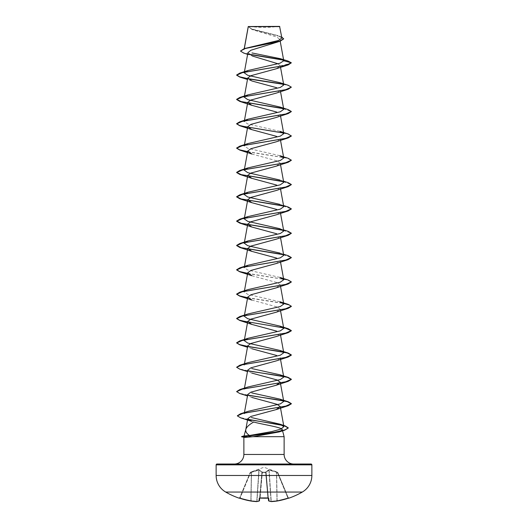 <?xml version="1.0" encoding="UTF-8"?>
<svg xmlns="http://www.w3.org/2000/svg" width="528" height="528" viewBox="0 0 528 528"><rect width="100%" height="100%" fill="white"/><g stroke="black" fill="none" stroke-linecap="round" stroke-linejoin="round"><path stroke-width="0.4" stroke-dasharray="2.64 1.98" d="M288.842 498.181L288.803 498.089A0.409 0.409 -22.5 0 1 288.288 497.858L277.761 472.441L288.288 497.858L287.899 497.944L288.288 497.858A0.409 0.409 157.5 0 0 288.658 498.109M259.294 500.933A0.409 0.376 71 0 0 259.433 500.643A0.409 0.403 5 0 0 259.466 500.643L261.941 472.296L259.697 497.944L260.086 498.109L259.268 498.3L259.03 501.006A76.527 29.172 -84.6 0 1 256.575 501.6A76.527 70.429 -77.1 0 1 250.793 501.006L250.866 500.643L250.793 501.006A76.567 76.276 0 0 1 239.976 498.3L239.158 498.181L239.672 497.95M277.748 472.402L269.089 469.762L265.69 472.217L268.64 469.762L277.523 472.217L264 467.254L250.496 472.171L250.615 472.567L258.859 470.111L251.361 472.296L250.866 500.643A76.157 75.867 180 0 1 240.101 497.944L239.712 497.858L250.239 472.441L239.712 497.858L239.976 498.3L250.615 472.567L240.101 497.944A76.157 75.867 180 0 0 250.866 500.643L251.361 472.296L250.615 472.567L250.477 472.217L258.911 469.762L262.31 472.217L265.69 472.217A0.409 0.383 -5 0 1 266.079 472.567L268.534 500.643A0.409 0.403 175 0 0 268.97 501.006L268.732 498.3L267.914 498.089A76.435 70.62 0 0 1 264 498.181A76.435 70.62 0 0 1 260.086 498.089L259.697 497.944L261.941 472.296L259.684 498.135M268.316 498.135L266.079 472.567A0.409 0.383 -5 0 0 265.69 472.217L266.079 472.567L262.33 472.441L265.67 472.441L267.894 497.858A76.025 70.237 180 0 1 260.106 497.858A76.025 70.237 180 0 0 264 497.95A76.025 70.237 180 0 0 267.894 497.858L265.69 472.217L262.31 472.217L258.911 469.762L250.252 472.402M285.886 492.056L242.114 492.056M288.803 498.089L288.024 498.3L287.899 497.944L288.024 498.3A76.567 76.276 0 0 1 277.207 501.006L276.976 500.643L277.18 501.013M271.425 501.6A76.527 29.172 84.6 0 1 268.97 501.006A0.409 0.376 109 0 1 268.567 500.643A76.111 29.014 -95.4 0 0 271.003 501.224L271.003 501.224A0.409 0.376 97.7 0 0 271.425 501.6A76.527 70.429 77.1 0 0 277.207 501.006L277.134 500.643L277.207 501.006A0.409 0.409 0 0 0 277.207 501.013L271.405 501.6L271.227 501.224L271.405 501.6M249.454 26.4A109.408 109.408 0 0 0 278.546 26.4L249.454 26.4L278.546 26.4M284.13 436.676L241.613 436.775M251.414 436.676L241.613 436.577M251.414 436.775L243.896 437.389M234.293 464.026L293.707 464.026L234.293 464.026M251.559 436.577L244.101 435.91M244.055 49.573L244.312 48.589M283.642 38.914L280.137 36.544L251.876 29.429L248.272 26.525L252.826 29.779L276.91 37.059L279.886 39.475L275.372 42.92M247.929 52.642L252.437 56.054L247.619 54.351M278.071 63.796L280.269 65.987L276.157 68.798M280.243 90.163L276.151 93.146M280.243 114.503L276.144 117.487M280.249 138.844L276.157 141.827M251.849 154.004L277.081 160.888L280.249 163.192L276.164 166.175M280.249 187.532L276.151 190.516M280.243 211.873L276.144 214.863M280.249 236.221L276.157 239.204M280.526 262.053L280.256 260.561L276.164 263.545M251.856 275.715L277.081 282.605L280.243 284.902L276.151 287.885M251.836 300.056L277.081 306.953L280.243 309.25L276.144 312.233M280.249 333.59L276.157 336.574M247.757 345.761L251.849 348.744L247.474 347.252M280.249 357.931L276.164 360.914M247.751 370.102L251.849 373.091L247.474 371.593M247.744 394.449L251.843 397.432L247.474 395.934M251.618 421.357L253.697 422.024M244.226 413.807L248.345 411.266M244.464 388.126L244.253 389.268L248.068 386.965M244.365 364.32L244.253 364.927L248.061 362.617M244.266 316.246L248.074 313.929M279.926 301.759L247.705 294.367L244.253 291.898L248.054 289.588M279.946 277.418L247.711 270.019L244.266 267.557M283.727 255.387L279.932 253.077L283.536 254.239M283.747 206.699L279.946 204.389L283.536 205.55M283.727 182.358L279.932 180.041L283.536 181.21M279.926 155.701L247.705 148.309L244.253 145.84M279.946 131.36L247.705 123.961L244.266 121.499M244.193 49.256L247.711 47.513M281.879 38.009L277.9 35.594L251.632 28.915L248.266 26.578L279.807 26.611M280.269 65.987L291.35 63.017L283.437 60.133M249.011 54.391L243.705 53.071M248.259 26.539L251.282 29L277.9 35.594M288.017 61.037L283.107 59.862M248.655 54.113L242.596 52.477L240.491 50.846M281.701 36.967L279.431 36.102M247.599 78.784L248.002 78.85M283.331 84.315L289.271 85.84L291.35 87.358M283.312 108.656L291.344 111.599M283.318 132.997L289.265 134.521L291.35 136.046M247.599 151.813L286.975 158.169L291.344 160.288M283.312 181.685L291.344 184.628M283.318 206.026L291.344 208.976M283.331 230.373L291.344 233.317M283.318 254.714L291.344 257.657M247.599 273.524L286.981 279.88L291.344 281.998M247.599 297.871L283.635 303.461M247.599 346.553L247.995 346.625M239.818 369.184L248.002 370.966M239.824 393.532L248.002 395.314M240.695 417.853L248.101 419.522M283.001 84.044L288.182 85.272M282.988 108.385L288.176 109.613M247.639 127.274L288.176 133.96M247.639 151.615L288.182 158.301M282.988 181.414L288.182 182.642M282.988 205.762L288.176 206.989M282.995 230.102L288.176 231.33M282.995 254.443L288.182 255.671M247.639 273.332L288.182 280.018M247.639 297.673L283.595 303.25M247.639 322.014L283.595 327.598M236.656 367.204L239.778 368.973L247.863 370.742M236.656 391.545L239.778 393.314L247.856 395.083M237.349 415.774L240.313 417.529L247.922 419.285M248.398 26.4L279.602 26.4M268.924 470.111L266.079 472.184L268.924 470.111L276.481 472.184L268.924 470.111A0.409 0.376 66.7 0 0 268.64 469.762A0.409 0.376 66.7 0 1 268.924 470.111L271.003 501.224L268.924 470.111M277.761 472.441L277.385 472.567L277.761 472.441A0.409 0.409 157.5 0 0 277.523 472.217L277.385 472.567L277.523 472.217A0.409 0.409 -22.5 0 1 277.761 472.441M276.639 472.296L277.385 472.567L276.481 472.184L277.134 500.643A76.157 75.867 180 0 0 287.899 497.944L277.385 472.567L287.899 497.944A76.157 75.867 180 0 1 277.134 500.643L276.639 472.296M256.766 501.567A0.409 0.376 82.3 0 0 256.997 501.224L259.076 470.111L261.921 472.184L259.076 470.111A0.409 0.376 113.3 0 1 259.36 469.762A0.409 0.376 113.3 0 0 259.076 470.111L256.997 501.224A0.409 0.376 82.3 0 1 256.575 501.6M261.941 472.296L261.941 472.296A0.409 0.383 -175 0 1 262.337 471.946A0.409 0.383 -175 0 0 261.941 472.296M262.33 472.441L261.921 472.567L262.33 472.441L260.106 497.858L262.31 472.217A0.409 0.383 -175 0 0 261.921 472.567A0.409 0.383 -175 0 1 262.31 472.217L262.33 472.441M266.079 472.184L266.079 472.184A0.409 0.363 48.2 0 0 265.723 471.834A0.409 0.363 48.2 0 1 266.079 472.184L268.567 500.643L266.079 472.184M276.461 471.834L276.481 472.184L276.461 471.834M269.089 469.762L269.141 470.111L269.089 469.762M265.663 471.946A0.409 0.383 -5 0 1 266.059 472.296A0.409 0.383 -5 0 0 265.663 471.946M262.277 471.834A0.409 0.363 131.8 0 0 261.921 472.184A0.409 0.363 131.8 0 1 262.277 471.834M258.911 469.762L258.859 470.111L258.911 469.762M251.539 471.834L251.519 472.184L251.539 471.834M251.222 471.946L251.361 472.296L251.222 471.946M239.197 498.089A0.409 0.409 22.5 0 0 239.712 497.858A0.409 0.409 -157.5 0 1 239.342 498.109M250.82 501.013L251.024 500.643L250.807 501.013A0.409 0.409 0 0 0 250.807 501.013L256.595 501.6L256.773 501.224L256.595 501.6M239.976 498.3L239.303 498.102L239.712 497.858L239.303 498.102M259.644 498.109A0.409 0.389 5 0 0 259.697 497.944A0.409 0.389 5 0 1 259.268 498.3M259.433 500.643A0.409 0.376 71 0 1 259.03 501.006A0.409 0.403 5 0 0 259.459 500.65A76.111 29.014 95.4 0 1 256.997 501.224A76.111 29.014 95.4 0 0 259.433 500.643L261.921 472.184L259.433 500.643A0.409 0.409 0 0 1 259.189 500.993L256.674 501.6M268.356 498.109A0.409 0.389 175 0 1 268.303 497.944A0.409 0.389 175 0 0 268.732 498.3M268.706 500.933A0.409 0.376 109 0 1 268.567 500.643A0.409 0.409 0 0 0 268.811 500.993M271.234 501.567A0.409 0.376 97.7 0 1 271.003 501.224A76.111 29.014 -95.4 0 1 268.567 500.643M243.87 454.456L284.13 454.456M216.137 464.845L311.863 464.845M311.863 475.477L216.137 475.477M269.141 470.111L271.227 501.224A76.111 70.052 -102.9 0 0 276.976 500.643L276.481 472.184L276.976 500.643A76.111 70.052 -102.9 0 1 271.227 501.224L269.141 470.111M258.859 470.111L256.773 501.224A76.111 70.052 102.9 0 1 251.024 500.643L251.519 472.184L251.024 500.643A76.111 70.052 102.9 0 0 256.773 501.224L258.859 470.111M264 498.201L259.578 498.161M244.226 48.616L244.048 49.573M279.886 39.475L280.203 41.204M280.249 65.802L280.526 67.307M280.256 90.156L280.526 91.648M280.256 114.503L280.526 115.995M280.256 138.844L280.526 140.336M280.256 163.192L280.526 164.677M280.256 187.532L280.526 189.024M280.256 211.873L280.526 213.365M280.256 236.221L280.526 237.706M280.256 284.902L280.526 286.394M280.256 309.243L280.526 310.735M280.256 333.59L280.526 335.082M280.256 357.931L280.361 358.532M244.451 412.546L244.22 413.8M252.826 29.786L251.876 29.429M251.849 80.975L247.474 79.477M279.932 228.73L283.536 229.898M268.422 498.161L267.848 498.115M288.697 498.102L288.05 498.293"/><path stroke-width="0.79" d="M277.18 501.013L277.193 501.013A76.567 76.276 0 0 0 288.024 498.3L288.842 498.181A0.409 0.409 0 0 1 288.512 498.148M239.342 498.109A0.409 0.409 -157.5 0 1 239.197 498.089L239.158 498.181A76.586 76.586 0 0 1 225.707 492.056L302.293 492.056A19.147 19.147 0 0 0 311.863 475.477L311.863 464.845L216.137 464.845L216.137 475.477L311.863 475.477M242.114 492.056L225.707 492.056A19.147 19.147 0 0 1 216.137 475.477M288.842 498.181A76.586 76.586 0 0 0 302.293 492.056L285.886 492.056M247.619 54.351L243.705 53.071L240.491 51.044L244.246 48.609L278.487 40.471L281.879 38.009L279.602 26.4L248.259 26.539M279.807 26.611L248.285 26.644L244.312 48.589M251.843 397.432L277.075 404.323L280.243 406.619L276.144 409.603L250.939 416.434L247.777 418.618L245.843 429.31C246.602 426.994 249.216 424.565 253.697 422.024C263.696 424.763 282.421 427.317 282.275 429.759L279.253 431.911L253.202 436.676L244.741 437.422L241.613 436.775L244.946 435.871L249.493 435.501C246.569 433.508 245.348 431.449 245.843 429.31L244.075 435.917L244.946 435.871M216.955 464.026L311.045 464.026L216.955 464.026A0.818 0.818 0 0 0 216.137 464.845M311.045 464.026A0.818 0.818 0 0 1 311.863 464.845M293.707 464.026A9.57 9.57 0 0 1 284.13 454.456L243.87 454.456A9.57 9.57 0 0 1 234.293 464.026M282.275 429.759L284.13 436.676L284.13 454.456M243.87 437.382L243.87 454.456M253.202 436.676L284.13 436.676M240.491 51.044L244.992 48.589L280.177 41.21L250.972 50.213L247.929 52.642L244.253 72.811L248.061 70.501L279.979 63.215L283.76 60.779L280.46 58.7L252.001 52.952M252.437 56.054L278.071 63.796M280.46 58.7L288.017 61.037L291.35 62.812L288.182 64.898L276.157 68.798L250.919 75.695L247.757 77.986L251.849 80.975L276.712 87.721M247.744 102.333L244.253 121.499L248.054 119.189L280.295 111.791L283.727 109.329L279.939 107.019L247.711 99.62L244.266 97.152L248.074 94.842L280.295 87.45L283.741 84.982L279.926 82.672L288.182 85.272L291.35 87.16L288.182 89.245L276.151 93.146L250.919 100.036L247.744 102.333L251.836 105.316L276.712 112.061M291.344 111.599L288.176 113.586L276.151 117.493L250.919 124.377L247.751 126.674L251.843 129.657L276.712 136.409M247.744 126.674L244.253 145.84L248.061 143.53L280.289 136.138L283.747 133.67L279.946 131.36L288.176 133.96L291.35 136.046L288.176 137.927L276.157 141.827L250.919 148.718L247.751 151.015L251.849 154.004L239.818 150.097L247.599 151.813M291.344 160.288L288.182 162.274L276.164 166.175L250.925 173.065L247.757 175.362L251.849 178.345L276.705 185.09M291.344 184.628L288.182 186.615L276.151 190.516L250.919 197.406L247.744 199.703L251.836 202.686L276.705 209.438M291.344 208.976L288.182 210.956L276.144 214.863L250.912 221.753L247.751 224.044L251.843 227.027L276.712 233.779M291.344 233.317L288.176 235.303L276.157 239.204L250.919 246.094L247.764 248.391L251.856 251.374L276.712 258.119M291.344 257.657L288.176 259.644L276.164 263.545L250.919 270.435L247.751 272.732L251.856 275.715L239.824 271.814L247.599 273.524M291.344 281.998L288.182 283.985L276.151 287.892L250.919 294.776L247.744 297.073L251.836 300.056L239.824 296.162L247.599 297.871M283.635 303.461L289.351 304.953L291.35 306.445L288.182 308.332L276.144 312.233L250.919 319.123L247.757 321.42L251.843 324.403L276.712 331.148M288.182 308.332L242.464 316.041L236.65 318.615L239.818 320.503L285.549 328.218L291.35 330.792L288.176 332.673L276.157 336.574L250.919 343.464L247.757 345.761M251.849 348.744L276.718 355.496M247.995 346.625L276.454 350.876L287.331 353.008L291.35 355.133L288.176 357.02L276.164 360.914L250.925 367.805L247.751 370.102M251.849 373.091L277.081 379.975L280.249 382.279L276.157 385.262L250.919 392.152L247.744 394.449L244.451 412.546M247.777 418.618L251.618 421.357L240.695 417.853L237.343 415.879L242.972 413.332L288.182 405.702L291.35 403.821L287.338 401.689L276.461 399.564L248.002 395.314M249.493 435.501L271.715 431.6L280.79 429.125L283.899 426.657L279.8 424.129L251.335 417.542M248.345 411.266L280.361 403.887L283.727 401.445L279.932 399.128L251.724 392.898M247.863 370.742L288.182 377.388L291.35 379.269L285.549 381.843L239.824 389.558L248.068 386.958L280.302 379.566L283.747 377.098L279.932 374.788L251.724 368.557M247.856 346.394L288.176 353.047L291.35 354.928L285.549 357.502L239.818 365.218L248.061 362.617L280.289 355.225L283.741 352.757L279.952 350.447L247.718 343.055L244.253 340.586L248.061 338.276L280.295 330.878L283.727 328.416L279.939 326.106L247.698 318.707L244.266 316.246L247.744 297.079M239.818 316.529L248.074 313.929L280.302 306.537L283.741 304.069L279.926 301.759L288.182 304.359L291.35 306.247L285.536 308.814L239.818 316.529L236.65 318.41L239.547 320.212L247.639 322.014M239.824 292.189L248.054 289.588L280.282 282.196L283.741 279.728L279.946 277.418L288.182 280.018L291.35 281.899L285.549 284.473L239.824 292.189L236.65 294.07L239.547 295.871L247.639 297.673M247.744 248.384L244.253 267.551L248.054 265.247L280.295 257.849L283.727 255.387L280.526 237.706M279.932 253.077L247.698 245.678L244.273 243.21L248.081 240.9L280.302 233.508L283.741 231.04L279.932 228.73L247.705 221.338L244.253 218.869L248.061 216.559L280.282 209.167L283.747 206.699L280.526 189.024M279.946 204.389L247.711 196.99L244.266 194.528L248.054 192.218L280.295 184.82L283.727 182.358L280.526 164.677M279.932 180.041L247.698 172.649L244.266 170.181L248.074 167.871L280.295 160.479L283.741 158.011L279.926 155.701L288.182 158.301L291.35 160.182L285.549 162.756L239.824 170.471L236.65 172.359L241.19 174.623L282.988 181.414M279.926 82.672L247.698 75.28L244.253 72.811M283.437 60.133L249.011 54.391M280.177 41.21L283.642 38.914L281.701 36.967M283.107 59.862L248.655 54.113M248.246 26.572L244.226 48.616L279.635 41.184L283.642 38.716M248.061 70.501L239.824 73.102L285.542 65.386L291.35 62.812L283.76 60.779M288.182 64.898L242.464 72.613L236.65 75.187L239.824 77.075L247.599 78.784M248.002 78.85L283.331 84.315M288.182 89.245L242.464 96.954L236.65 99.528L239.818 101.416L283.312 108.656M288.176 113.586L242.451 121.301L236.65 123.875L239.818 125.756L283.318 132.997M288.176 137.927L242.451 145.649L236.65 148.216L239.818 150.097M288.182 162.274L242.458 169.99L236.65 172.557L239.824 174.445L283.312 181.685M288.182 186.615L242.464 194.33L236.65 196.904L239.824 198.785L283.318 206.026M288.182 210.956L242.464 218.671L236.65 221.245L239.818 223.126L283.331 230.373M288.176 235.303L242.451 243.019L236.65 245.593L239.818 247.474L283.318 254.714M288.176 259.644L242.451 267.359L236.65 269.933L239.824 271.814M288.182 283.985L242.458 291.7L236.65 294.274L239.824 296.162M288.176 332.673L242.458 340.388L236.65 342.962L239.818 344.843L247.599 346.553M288.176 357.02L242.451 364.736L236.65 367.303L239.818 369.184L247.474 371.593M248.002 370.966L276.454 375.223L287.331 377.348L291.35 379.474L288.182 381.361L242.458 389.077L236.65 391.644L239.824 393.532L247.474 395.934M248.101 419.522L274.692 423.779L284.638 425.911L288.255 428.043L284.678 430.181L268.567 433.481L242.438 436.775L274.692 432.208L284.533 430.023L288.255 428.043M239.824 73.102L236.65 74.983L239.547 76.784L247.639 78.586M247.863 78.626L283.001 84.044M291.35 87.16L285.536 89.727L239.818 97.442L236.65 99.323L241.184 101.594L282.988 108.385M279.939 107.012L288.176 109.613L291.35 111.5L285.542 114.074L239.818 121.79L236.65 123.671L239.554 125.473L247.639 127.274M291.35 135.841L285.549 138.415L239.824 146.131L236.65 148.018L239.554 149.813L247.639 151.615M283.536 181.21L288.182 182.642L291.35 184.529L285.536 187.103L239.818 194.819L236.65 196.7L241.184 198.964L282.988 205.762M283.536 205.55L288.176 206.989L291.35 208.87L285.536 211.444L239.818 219.16L236.65 221.041L241.19 223.304L282.995 230.102M283.536 229.898L288.176 231.33L291.35 233.211L285.542 235.785L239.818 243.5L236.65 245.388L241.197 247.652L282.995 254.443M283.536 254.239L288.182 255.671L291.35 257.558L285.549 260.126L239.824 267.841L236.65 269.729L239.554 271.531L247.639 273.332M283.595 303.25L288.182 304.359M283.595 327.598L288.176 328.7L291.35 330.587L285.536 333.161L239.818 340.877L236.65 342.758L239.547 344.56L247.639 346.361M239.818 365.218L236.656 367.204M239.824 389.558L236.656 391.545M247.856 395.083L288.182 401.735L291.35 403.616L285.655 406.164L240.438 413.8L237.349 415.774M247.922 419.285L284.981 425.812L288.255 427.838M241.613 436.775L244.741 437.422M239.197 498.089L239.976 498.3A76.567 76.276 0 0 0 250.793 501.006L250.82 501.013M239.712 497.858L239.303 498.102L239.976 498.3L250.793 501.013A76.527 70.429 -77.1 0 0 256.575 501.6L256.575 501.6A76.527 29.172 -84.6 0 0 259.03 501.006A0.409 0.376 71 0 0 259.294 500.933M256.575 501.6A0.409 0.376 82.3 0 0 256.674 501.6L259.189 500.993A0.409 0.409 0 0 0 259.459 500.65A0.409 0.403 5 0 1 259.03 501.006L259.268 498.3L260.086 498.089A76.435 70.62 0 0 0 267.914 498.089L268.732 498.3A0.409 0.389 175 0 1 268.356 498.109M268.732 498.3L268.97 501.006A76.527 29.172 84.6 0 0 271.425 501.6A0.409 0.376 97.7 0 1 271.234 501.567M268.316 498.135L268.534 500.643A0.409 0.403 175 0 0 268.541 500.65A0.409 0.409 0 0 0 268.811 500.993A0.409 0.376 109 0 1 268.706 500.933M259.684 498.135L259.466 500.643A0.409 0.403 5 0 1 259.459 500.65M239.976 498.3L250.793 501.013A0.409 0.409 0 0 0 250.807 501.013L256.595 501.6A0.409 0.409 0 0 0 256.674 501.6A0.409 0.376 82.3 0 0 256.766 501.567M259.268 498.3A0.409 0.389 5 0 0 259.644 498.109M259.697 497.944L268.303 497.944M268.811 500.993L271.326 501.6L268.811 500.993A0.409 0.376 109 0 0 268.97 501.006A0.409 0.403 175 0 1 268.541 500.65M271.425 501.6L271.425 501.6A76.527 70.429 77.1 0 0 277.207 501.006L277.207 501.006A0.409 0.409 0 0 0 277.207 501.013L288.024 498.3L288.697 498.102L288.288 497.858M280.203 41.204L283.747 60.654M280.526 67.307L283.747 84.982M247.744 77.986L244.253 97.152M280.526 91.648L283.747 109.322M280.526 115.995L283.747 133.67M280.526 140.336L283.747 158.011M247.744 151.015L244.253 170.181M247.744 175.362L244.253 194.522M247.744 199.703L244.253 218.869M280.526 213.365L283.747 231.04M247.744 224.044L244.253 243.21M280.526 262.053L283.747 279.728M247.744 272.732L244.253 291.898M280.526 286.394L283.747 304.069M280.526 310.735L283.747 328.409M247.744 321.42L244.253 340.586M280.526 335.082L283.747 352.757M247.744 345.761L244.253 364.927M280.256 357.931L283.747 377.098M247.744 370.102L244.464 388.126M280.256 382.279L283.747 401.438M280.256 406.619L283.906 426.65M279.253 431.911L284.678 430.181M247.474 79.477L239.824 77.075M251.836 105.316L239.818 101.416M251.843 129.657L239.818 125.756M251.849 178.345L239.824 174.445M251.836 202.686L239.824 198.785M251.843 227.033L239.818 223.126M251.856 251.381L239.818 247.474M251.843 324.403L239.818 320.503M247.474 347.252L239.818 344.843M276.157 385.262L288.182 381.361M276.151 409.609L288.182 405.702M279.8 424.129L284.981 425.812M248.338 411.266L240.438 413.8M279.932 399.128L288.182 401.735M279.932 374.788L288.182 377.388M279.952 350.447L288.176 353.047M248.061 338.276L239.818 340.877M279.939 326.099L288.176 328.7M248.054 265.247L239.824 267.841M248.081 240.893L239.818 243.5M248.061 216.559L239.818 219.16M248.048 192.218L239.818 194.819M248.074 167.871L239.824 170.471M248.061 143.53L239.824 146.131M248.054 119.189L239.818 121.79M248.074 94.842L239.818 97.442M244.101 435.904L241.613 436.577M239.158 498.181L239.672 497.95M264 498.201L268.422 498.161M271.405 501.6A0.409 0.409 0 0 1 271.326 501.6A0.409 0.409 0 0 0 271.405 501.6L277.193 501.013L288.697 498.102"/></g></svg>
